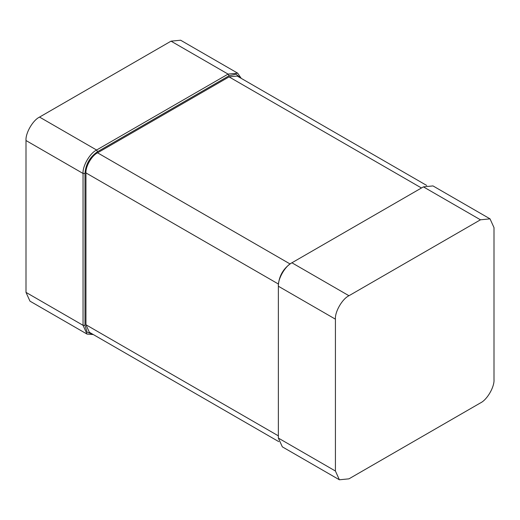 <?xml version="1.0" encoding="UTF-8"?>
<svg xmlns="http://www.w3.org/2000/svg" width="520" height="520" viewBox="0 0 520 520"><rect width="100%" height="100%" fill="white"/><g stroke="black" fill="none" stroke-linecap="round" stroke-linejoin="round"><path stroke-width="0.78" d="M92.768 334.243L87.106 332.169L84.981 325.319L84.981 173.472C85.728 164.222 89.921 156.962 97.552 151.697L229.06 75.77L236.054 74.191L240.682 78.052M93.314 334.562L87.016 334.081L29.965 301.145L26 292.383L26 140.53C25.396 133.146 32.838 120.25 39.539 117.085L171.041 41.158L180.615 40.215L237.666 73.151L241.228 78.364M87.016 334.081L83.05 325.319L83.05 173.472C82.446 166.082 89.888 153.192 96.59 150.02L228.092 74.1L237.666 73.151M278.772 441.636L89.349 332.274L85.95 324.76L85.95 172.913C85.43 166.582 91.812 155.526 97.552 152.815L229.06 76.889L237.263 76.076L426.686 185.439M335.419 319.176C334.815 311.792 342.264 298.896 348.959 295.731L480.46 219.804L490.035 218.855L494 227.617L494 379.47C494.604 386.854 487.162 399.75 480.46 402.916L348.959 478.842L339.385 479.785L335.419 471.022L335.419 319.176L278.369 286.234C277.764 278.85 285.214 265.961 291.909 262.788L423.41 186.869L432.985 185.919L490.035 218.855M339.385 479.785L282.334 446.849L278.369 438.087L278.369 285.123C279.117 275.873 283.309 268.619 290.94 263.347L291.909 262.788L348.959 295.731M278.369 438.087L335.419 471.022M480.46 219.804L423.41 186.869L422.448 187.428L423.196 186.992M278.369 285.123L278.369 285.733M229.06 75.77L228.092 74.1L171.041 41.158M84.981 325.319L83.05 325.319L26 292.383M84.981 173.472L83.05 173.472L26 140.53M97.552 151.697L96.59 150.02L39.539 117.085M290.011 263.926L97.552 152.815M278.408 284.024L85.95 172.913M421.479 187.987L229.06 76.889M278.369 435.851L85.95 324.76M290.94 263.347L291.714 262.906"/></g></svg>
